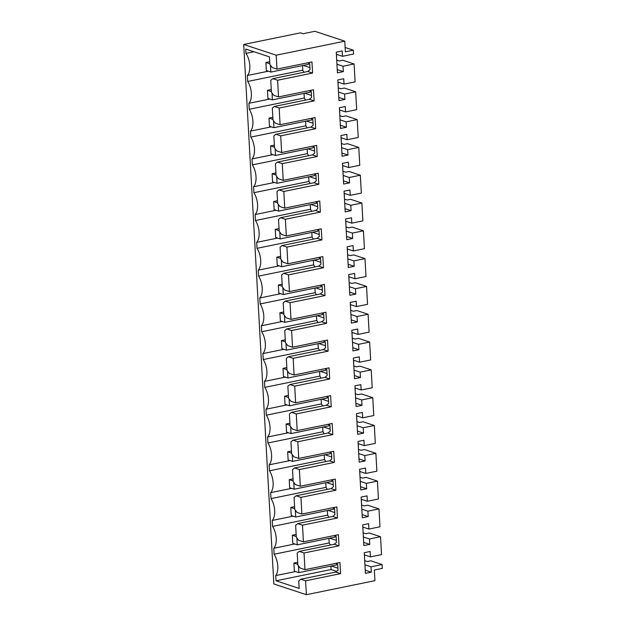 <?xml version="1.0" encoding="UTF-8"?>
<svg xmlns="http://www.w3.org/2000/svg" width="626" height="626" viewBox="0 0 626 626"><rect width="100%" height="100%" fill="white"/><g stroke="black" fill="none" stroke-linecap="round" stroke-linejoin="round"><path stroke-width="0.94" d="M243.694 44.469L276.207 55.198L344.777 41.167L314.878 31.3L303.101 33.71L300.48 32.842L243.694 44.469L273.852 583.972L306.372 594.7L374.935 580.67L374.34 570.02L382.306 568.392L382.095 564.535L371.015 566.804L364.927 564.793M306.372 594.7L305.598 580.795L300.793 579.214L298.743 580.873L299.165 588.424L276.035 580.787L275.745 575.591A13.936 7.058 -101.6 0 0 274.118 554.229L273.789 548.266A13.936 7.058 -101.6 0 0 272.568 526.419L272.232 520.456A13.936 7.058 -101.6 0 0 271.011 498.609L270.675 492.646A13.936 7.058 -101.6 0 0 269.454 470.799L269.125 464.836A13.936 7.058 -101.6 0 0 267.905 442.989L267.568 437.026A13.936 7.058 -101.6 0 0 266.347 415.179L266.011 409.216A13.936 7.058 -101.6 0 0 264.79 387.369L264.462 381.406A13.936 7.058 -101.6 0 0 263.233 359.559L262.904 353.596A13.936 7.058 -101.6 0 0 261.684 331.757L261.347 325.794A13.936 7.058 -101.6 0 0 260.126 303.946L259.79 297.984A13.936 7.058 -101.6 0 0 258.569 276.136L258.241 270.174A13.936 7.058 -101.6 0 0 257.02 248.326L256.683 242.364A13.936 7.058 -101.6 0 0 255.463 220.516L255.126 214.554A13.936 7.058 -101.6 0 0 253.906 192.706L253.577 186.744A13.936 7.058 -101.6 0 0 252.356 164.896L252.02 158.934A13.936 7.058 -101.6 0 0 250.799 137.086L250.463 131.124A13.936 7.058 -101.6 0 0 249.242 109.276L248.913 103.313A13.936 7.058 -101.6 0 0 247.693 81.466L247.356 75.503A13.936 7.058 -101.6 0 0 245.955 53.39L245.713 49.031L269.446 56.872L269.869 64.415L272.185 67.522L276.989 69.103L311.959 61.951L312.585 73.07L307.781 71.489L310.034 69.658L309.706 63.774L308.821 62.592M276.207 55.198L276.989 69.103M344.777 41.167L345.372 51.809L353.338 50.182L353.549 54.039L342.469 56.309L342.172 50.925L336.264 52.13L337.422 72.827L343.33 71.622L343.025 66.239L354.105 63.969L355.106 81.849L344.026 84.111L343.729 78.735L337.821 79.94L338.979 100.637L344.887 99.432L344.582 94.049L355.662 91.779L356.663 109.66L345.583 111.921L345.278 106.545L339.378 107.75L340.528 128.447L346.436 127.234L346.139 121.859L357.219 119.589L358.213 137.47L347.133 139.731L346.835 134.347L340.927 135.56L342.086 156.257L347.993 155.045L347.688 149.669L358.768 147.4L359.77 165.272L348.69 167.541L348.392 162.157L342.485 163.37L343.643 184.067L349.551 182.855L349.245 177.471L360.326 175.21L361.327 193.082L350.247 195.351L349.942 189.968L344.042 191.18L345.2 211.878L351.1 210.665L350.803 205.281L361.883 203.02L362.877 220.892L351.804 223.161L351.499 217.778L345.591 218.99L346.749 239.68L352.657 238.475L352.36 233.091L363.432 230.822L364.434 248.702L353.354 250.971L353.056 245.588L347.148 246.8L348.306 267.49L354.214 266.285L353.909 260.901L364.989 258.632L365.991 276.512L354.911 278.781L354.606 273.398L348.705 274.603L349.864 295.3L355.764 294.095L355.466 288.711L366.546 286.442L367.54 304.322L356.468 306.591L356.163 301.208L350.255 302.413L351.413 323.11L357.321 321.905L357.023 316.521L368.096 314.252L369.097 332.132L358.017 334.401L357.72 329.018L351.812 330.223L352.97 350.92L358.878 349.715L358.573 344.331L369.653 342.062L370.655 359.942L359.574 362.204L359.277 356.828L353.369 358.033L354.527 378.73L360.427 377.517L360.13 372.141L371.21 369.872L372.212 387.752L361.132 390.014L360.826 384.638L354.926 385.843L356.077 406.54L361.985 405.327L361.687 399.951L372.76 397.682L373.761 415.554L362.681 417.824L362.384 412.44L356.476 413.653L357.634 434.35L363.542 433.137L363.236 427.754L374.317 425.492L375.318 443.365L364.238 445.634L363.941 440.25L358.033 441.463L359.191 462.16L365.099 460.947L364.794 455.564L375.874 453.302L376.875 471.175L365.795 473.444L365.49 468.06L359.59 469.273L360.74 489.97L366.648 488.757L366.351 483.374L377.431 481.112L378.425 498.985L367.345 501.254L367.047 495.87L361.139 497.083L362.298 517.772L368.205 516.567L367.9 511.184L378.98 508.915L379.982 526.795L368.902 529.064L368.604 523.68L362.697 524.893L363.855 545.582L369.763 544.377L369.457 538.994L380.538 536.725L381.539 554.605L370.459 556.874L370.154 551.49L364.254 552.695L365.412 573.393L371.312 572.187L371.015 566.804M305.598 580.795L340.567 573.635L339.949 562.516L304.972 569.668L304.04 552.985L339.018 545.825L338.392 534.706L303.422 541.866L302.483 525.175L337.461 518.015L336.843 506.896L301.865 514.056L300.934 497.365L335.904 490.213L335.286 479.086L300.308 486.245L299.377 469.555L334.354 462.403L333.728 451.276L298.759 458.435L297.82 441.753L332.797 434.593L332.171 423.466L297.201 430.625L296.27 413.942L331.24 406.783L330.622 395.655L295.644 402.815L294.713 386.132L329.691 378.973L329.065 367.845L294.087 375.005L293.156 358.322L328.134 351.163L327.508 340.043L292.538 347.195L291.606 330.512L326.576 323.352L325.958 312.233L290.98 319.385L290.049 302.702L325.019 295.542L324.401 284.423L289.423 291.583L288.492 274.892L323.47 267.732L322.844 256.613L287.874 263.773L286.935 247.082L321.913 239.922L321.295 228.803L286.317 235.963L285.386 219.272L320.355 212.12L319.737 200.993L284.76 208.153L283.828 191.462L318.806 184.31L318.18 173.183L283.21 180.343L282.271 163.66L317.249 156.5L316.631 145.373L281.653 152.533L280.722 135.85L315.692 128.69L315.074 117.563L280.096 124.723L279.165 108.04L314.142 100.88L313.516 89.753L278.539 96.913L277.608 80.23L312.585 73.07M353.338 50.182L345.129 47.474M247.693 81.466L302.749 70.198L302.491 65.589M247.356 75.503L268.28 71.223M253.945 51.755L245.955 53.39M277.608 80.23L272.811 78.641L270.761 80.308L271.089 86.271L271.426 92.225L273.742 95.332L278.539 96.913M272.811 78.641L307.781 71.489M342.469 56.309L336.389 54.298M343.33 71.622L337.242 69.611M343.025 66.239L336.945 64.228M354.105 63.969L342.829 60.245L339.362 60.957L336.71 60.08M330.348 545.035A13.936 7.058 -101.6 0 0 329.182 542.961L328.924 538.344M330.904 566.068L331.091 569.519L336.639 571.35M303.915 72.28A13.936 7.058 -101.6 0 0 302.749 70.198M305.472 100.09A13.936 7.058 -101.6 0 0 304.306 98.008L304.048 93.399M307.022 127.9A13.936 7.058 -101.6 0 0 305.856 125.818L305.598 121.209M308.579 155.71A13.936 7.058 -101.6 0 0 307.413 153.628L307.155 149.011M310.136 183.512A13.936 7.058 -101.6 0 0 308.97 181.438L308.712 176.822M311.685 211.322A13.936 7.058 -101.6 0 0 310.519 209.248L310.261 204.632M313.243 239.132A13.936 7.058 -101.6 0 0 312.077 237.058L311.818 232.442M314.8 266.942A13.936 7.058 -101.6 0 0 313.634 264.868L313.376 260.252M316.349 294.752A13.936 7.058 -101.6 0 0 315.183 292.671L314.933 288.062M317.906 322.562A13.936 7.058 -101.6 0 0 316.74 320.481L316.482 315.872M319.463 350.372A13.936 7.058 -101.6 0 0 318.298 348.291L318.039 343.682M321.013 378.182A13.936 7.058 -101.6 0 0 319.855 376.101L319.596 371.492M322.57 405.992A13.936 7.058 -101.6 0 0 321.404 403.911L321.146 399.294M324.127 433.795A13.936 7.058 -101.6 0 0 322.961 431.721L322.703 427.104M325.684 461.605A13.936 7.058 -101.6 0 0 324.518 459.531L324.26 454.914M327.234 489.415A13.936 7.058 -101.6 0 0 326.068 487.341L325.81 482.724M328.791 517.225A13.936 7.058 -101.6 0 0 327.625 515.151L327.367 510.534M303.25 65.433L309.925 67.631M308.485 62.663L308.579 64.345L270.831 72.068L266.355 70.589L265.901 62.483L269.837 63.782M380.538 536.725L369.254 533.008L365.795 533.712L363.143 532.836M382.095 564.535L370.811 560.81L367.345 561.522L364.692 560.646M370.459 556.874L364.371 554.863M371.312 572.187L365.232 570.176M340.567 573.635L335.771 572.054L338.024 570.223L337.696 564.339L336.811 563.157M300.793 579.214L335.771 572.054M304.972 569.668L300.175 568.087L297.859 564.981L297.193 553.063L299.236 551.404L334.214 544.244L336.467 542.413L336.139 536.529L335.254 535.347M304.04 552.985L299.236 551.404M276.035 580.787L331.091 569.519M275.745 575.591L295.519 571.546M329.182 542.961L274.118 554.229M273.789 548.266L294.713 543.978M336.467 563.228L336.561 564.91L298.821 572.633L294.345 571.155L293.891 563.056L297.82 564.347M331.24 565.998L337.907 568.197M355.662 91.779L344.378 88.055L340.92 88.767L338.267 87.89M344.026 84.111L337.938 82.108M279.165 108.04L274.36 106.451L272.318 108.118L272.646 114.073L272.983 120.035L275.299 123.142L280.096 124.723M314.142 100.88L309.338 99.299L311.591 97.468L311.263 91.584L310.379 90.402M274.36 106.451L309.338 99.299M344.887 99.432L338.799 97.421M344.582 94.049L338.494 92.038M269.837 99.033L248.913 103.313M249.242 109.276L304.306 98.008M304.807 93.243L311.474 95.442M310.034 90.465L310.136 92.147L272.388 99.878L267.912 98.399L267.459 90.293L271.387 91.592M357.219 119.589L345.935 115.865L342.469 116.577L339.816 115.7M345.583 111.921L339.495 109.918M280.722 135.85L275.917 134.261L273.867 135.928L274.532 147.846L276.849 150.952L281.653 152.533M315.692 128.69L310.895 127.101L313.141 125.278L312.812 119.394L311.936 118.204M275.917 134.261L310.895 127.101M346.436 127.234L340.348 125.231M346.139 121.859L340.051 119.848M271.387 126.843L250.463 131.124M250.799 137.086L305.856 125.818M306.364 121.053L313.031 123.252M311.591 118.275L311.685 119.957L273.945 127.688L269.47 126.209L269.016 118.103L272.944 119.402M358.768 147.4L347.493 143.675L344.026 144.387L341.373 143.511M347.133 139.731L341.053 137.728M282.271 163.66L277.475 162.071L275.424 163.738L275.753 169.693L276.089 175.656L278.406 178.754L283.21 180.343M317.249 156.5L312.444 154.912L314.698 153.088L314.369 147.204L313.485 146.014M277.475 162.071L312.444 154.912M347.993 155.045L341.906 153.041M347.688 149.669L341.608 147.658M272.944 154.653L252.02 158.934M252.356 164.896L307.413 153.628M307.922 148.855L314.588 151.062M313.149 146.085L313.243 147.767L275.495 155.491L271.019 154.019L270.573 145.913L274.501 147.212M360.326 175.21L349.042 171.485L345.583 172.189L342.931 171.321M348.69 167.541L342.602 165.53M283.828 191.462L279.024 189.881L276.982 191.548L277.31 197.503L277.647 203.466L279.963 206.564L284.76 208.153M318.806 184.31L314.002 182.722L316.255 180.898L315.927 175.006L315.042 173.825M279.024 189.881L314.002 182.722M349.551 182.855L343.463 180.851M349.245 177.471L343.158 175.468M274.501 182.463L253.577 186.744M253.906 192.706L308.97 181.438M309.471 176.665L316.138 178.872M314.706 173.895L314.8 175.577L277.052 183.301L272.576 181.83L272.122 173.723L276.058 175.022M361.883 203.02L350.599 199.295L347.133 199.999L344.48 199.123M350.247 195.351L344.159 193.34M285.386 219.272L280.581 217.691L278.531 219.35L279.196 231.276L281.512 234.374L286.317 235.963M320.355 212.12L315.559 210.532L317.812 208.708L317.484 202.816L316.6 201.635M280.581 217.691L315.559 210.532M351.1 210.665L345.02 208.654M350.803 205.281L344.715 203.278M276.05 210.273L255.126 214.554M255.463 220.516L310.519 209.248M311.028 204.475L317.695 206.674M316.255 201.705L316.349 203.387L278.609 211.111L274.133 209.64L273.679 201.533L277.608 202.832M363.432 230.822L352.156 227.105L348.69 227.809L346.037 226.933M351.804 223.161L345.716 221.15M286.935 247.082L282.138 245.502L280.088 247.16L280.753 259.078L283.069 262.184L287.874 263.773M321.913 239.922L317.116 238.342L319.362 236.511L319.033 230.626L318.149 229.445M282.138 245.502L317.116 238.342M352.657 238.475L346.569 236.464M352.36 233.091L346.272 231.088M277.608 238.083L256.683 242.364M257.02 248.326L312.077 237.058M312.585 232.285L319.252 234.484M317.812 229.515L317.906 231.197L280.158 238.921L275.69 237.442L275.237 229.343L279.165 230.642M364.989 258.632L353.706 254.915L350.247 255.619L347.594 254.743M353.354 250.971L347.274 248.96M288.492 274.892L283.695 273.312L281.645 274.97L281.974 280.933L282.31 286.888L284.627 289.995L289.423 291.583M323.47 267.732L318.665 266.152L320.919 264.321L320.59 258.436L319.706 257.255M283.695 273.312L318.665 266.152M354.214 266.285L348.126 264.274M353.909 260.901L347.821 258.89M279.165 265.886L258.241 270.174M258.569 276.136L313.634 264.868M314.135 260.095L320.802 262.294M319.37 257.325L319.463 259.007L281.716 266.731L277.24 265.252L276.786 257.153L280.722 258.444M366.546 286.442L355.263 282.717L351.804 283.429L349.151 282.553M354.911 278.781L348.823 276.77M290.049 302.702L285.245 301.122L283.195 302.781L283.868 314.698L286.176 317.805L290.98 319.385M325.019 295.542L320.222 293.962L322.476 292.131L322.147 286.246L321.263 285.065M285.245 301.122L320.222 293.962M355.764 294.095L349.684 292.084M355.466 288.711L349.378 286.7M280.722 293.696L259.79 297.984M260.126 303.946L315.183 292.671M315.692 287.905L322.359 290.104M320.919 285.135L321.013 286.818L283.273 294.541L278.797 293.062L278.343 284.963L282.271 286.254M368.096 314.252L356.82 310.527L353.354 311.239L350.701 310.363M356.468 306.591L350.38 304.58M291.606 330.512L286.802 328.924L284.752 330.591L285.417 342.508L287.733 345.615L292.538 347.195M326.576 323.352L321.78 321.772L324.025 319.941L323.697 314.056L322.813 312.875M286.802 328.924L321.78 321.772M357.321 321.905L351.233 319.894M357.023 316.521L350.936 314.51M282.271 321.506L261.347 325.794M261.684 331.757L316.74 320.481M317.249 315.715L323.916 317.914M322.476 312.945L322.57 314.628L284.822 322.351L280.354 320.872L279.9 312.765L283.828 314.064M369.653 342.062L358.369 338.337L354.911 339.049L352.258 338.173M358.017 334.401L351.937 332.39M293.156 358.322L288.359 356.734L286.309 358.401L286.638 364.355L286.974 370.318L289.29 373.425L294.087 375.005M328.134 351.163L323.329 349.582L325.583 347.751L325.254 341.866L324.37 340.685M288.359 356.734L323.329 349.582M358.878 349.715L352.79 347.704M358.573 344.331L352.493 342.32M283.828 349.316L262.904 353.596M263.233 359.559L318.298 348.291M318.798 343.525L325.473 345.724M324.033 340.755L324.127 342.43L286.379 350.161L281.903 348.682L281.45 340.575L285.386 341.874M371.21 369.872L359.927 366.147L356.468 366.859L353.815 365.983M359.574 362.204L353.487 360.2M294.713 386.132L289.908 384.544L287.858 386.211L288.531 398.128L290.847 401.235L295.644 402.815M329.691 378.973L324.886 377.384L327.14 375.561L326.811 369.676L325.927 368.495M289.908 384.544L324.886 377.384M360.427 377.517L354.347 375.514M360.13 372.141L354.042 370.13M285.386 377.126L264.462 381.406M264.79 387.369L319.855 376.101M320.355 371.335L327.022 373.534M325.583 368.558L325.676 370.24L287.937 377.971L283.461 376.492L283.007 368.385L286.935 369.684M372.76 397.682L361.484 393.957L358.017 394.67L355.365 393.793M361.132 390.014L355.044 388.01M296.27 413.942L291.466 412.354L289.415 414.021L290.081 425.938L292.397 429.045L297.201 430.625M331.24 406.783L326.443 405.194L328.689 403.371L328.36 397.487L327.484 396.297M291.466 412.354L326.443 405.194M361.985 405.327L355.897 403.324M361.687 399.951L355.599 397.94M286.935 404.936L266.011 409.216M266.347 415.179L321.404 403.911M321.913 399.145L328.58 401.344M327.14 396.368L327.234 398.05L289.486 405.781L285.018 404.302L284.564 396.195L288.492 397.494M374.317 425.492L363.041 421.767L359.574 422.48L356.922 421.603M362.681 417.824L356.601 415.82M297.82 441.753L293.023 440.164L290.973 441.831L291.301 447.786L291.638 453.748L293.954 456.847L298.759 458.435M332.797 434.593L327.993 433.004L330.246 431.181L329.918 425.297L329.033 424.107M293.023 440.164L327.993 433.004M363.542 433.137L357.454 431.134M363.236 427.754L357.156 425.75M288.492 432.746L267.568 437.026M267.905 442.989L322.961 431.721M323.462 426.948L330.137 429.154M328.697 424.178L328.791 425.86L291.043 433.583L286.567 432.112L286.113 424.005L290.049 425.304M375.874 453.302L364.59 449.578L361.132 450.282L358.479 449.413M364.238 445.634L358.15 443.623M299.377 469.555L294.572 467.974L292.53 469.641L292.858 475.596L293.195 481.558L295.511 484.657L300.308 486.245M334.354 462.403L329.55 460.814L331.803 458.991L331.475 453.099L330.591 451.917M294.572 467.974L329.55 460.814M365.099 460.947L359.011 458.944M364.794 455.564L358.706 453.56M290.049 460.556L269.125 464.836M269.454 470.799L324.518 459.531M325.019 454.758L331.686 456.964M330.254 451.988L330.348 453.67L292.6 461.393L288.124 459.922L287.67 451.815L291.599 453.114M377.431 481.112L366.147 477.388L362.681 478.092L360.028 477.215M365.795 473.444L359.707 471.433M300.934 497.365L296.129 495.784L294.079 497.443L294.744 509.368L297.06 512.467L301.865 514.056M335.904 490.213L331.107 488.624L333.353 486.793L333.024 480.909L332.148 479.727M296.129 495.784L331.107 488.624M366.648 488.757L360.56 486.746M366.351 483.374L360.263 481.371M291.599 488.366L270.675 492.646M271.011 498.609L326.068 487.341M326.576 482.568L333.243 484.767M331.803 479.798L331.897 481.48L294.157 489.203L289.681 487.732L289.228 479.626L293.156 480.925M378.98 508.915L367.705 505.198L364.238 505.902L361.585 505.025M367.345 501.254L361.265 499.243M302.483 525.175L297.686 523.594L295.636 525.253L295.965 531.216L296.301 537.171L298.618 540.277L303.422 541.866M337.461 518.015L332.656 516.434L334.91 514.603L334.581 508.719L333.697 507.537M297.686 523.594L332.656 516.434M368.205 516.567L362.118 514.556M367.9 511.184L361.82 509.181M293.156 516.168L272.232 520.456M272.568 526.419L327.625 515.151M328.134 510.378L334.8 512.577M333.361 507.608L333.455 509.29L295.707 517.013L291.231 515.534L290.785 507.436L294.713 508.735M368.902 529.064L362.814 527.053M339.018 545.825L334.214 544.244M369.763 544.377L363.675 542.366M369.457 538.994L363.37 536.983M329.683 538.188L336.35 540.387M334.918 535.418L335.012 537.1L297.264 544.823L292.788 543.345L292.334 535.246L296.27 536.537M269.72 61.708L265.901 62.483M336.624 58.601L336.475 54.329M270.448 65.19L270.831 72.068M271.277 89.518L267.459 90.293M338.181 86.411L338.032 82.139M272.005 93L272.388 99.878M272.826 117.32L269.016 118.103M339.738 114.222L339.582 109.941M273.554 120.81L273.945 127.688M274.384 145.13L270.573 145.913M341.295 142.032L341.139 137.751M275.111 148.62L275.495 155.491M275.941 172.94L272.122 173.723M342.845 169.834L342.696 165.561M276.669 176.43L277.052 183.301M277.49 200.75L273.679 201.533M344.402 197.644L344.253 193.371M278.218 204.232L278.609 211.111M279.047 228.56L275.237 229.343M345.959 225.454L345.802 221.181M279.775 232.043L280.158 238.921M280.605 256.37L276.786 257.153M347.508 253.264L347.36 248.991M281.332 259.853L281.716 266.731M282.154 284.181L278.343 284.963M349.065 281.074L348.917 276.802M282.889 287.663L283.273 294.541M283.711 311.991L279.9 312.765M350.623 308.884L350.466 304.612M284.439 315.473L284.822 322.351M285.268 339.801L281.45 340.575M352.172 336.694L352.023 332.422M285.996 343.283L286.379 350.161M286.825 367.603L283.007 368.385M353.729 364.504L353.58 360.232M287.553 371.093L287.937 377.971M288.375 395.413L284.564 396.195M355.286 392.314L355.13 388.034M289.102 398.903L289.486 405.781M289.932 423.223L286.113 424.005M356.836 420.124L356.687 415.844M290.66 426.713L291.043 433.583M291.489 451.033L287.67 451.815M358.393 447.926L358.244 443.654M292.217 454.523L292.6 461.393M293.038 478.843L289.228 479.626M359.95 475.737L359.793 471.464M293.766 482.325L294.157 489.203M294.596 506.653L290.785 507.436M361.507 503.547L361.351 499.274M295.323 510.135L295.707 517.013M296.153 534.463L292.334 535.246M363.057 531.357L362.908 527.084M296.88 537.945L297.264 544.823M297.702 562.273L293.891 563.056M364.614 559.167L364.465 554.894M298.43 565.755L298.821 572.633"/></g></svg>
